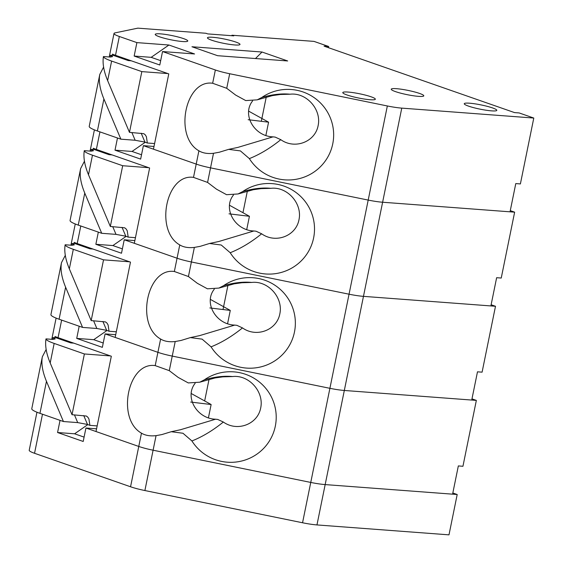 <?xml version="1.0" encoding="UTF-8"?>
<svg xmlns="http://www.w3.org/2000/svg" width="563" height="563" viewBox="0 0 563 563"><rect width="100%" height="100%" fill="white"/><g stroke="black" fill="none" stroke-linecap="round" stroke-linejoin="round"><path stroke-width="0.84" d="M452.835 492.991L457.198 494.511L325.175 484.588A20.761 2.716 -168.5 0 1 310.755 482.435L153.094 450.21A20.761 2.716 -168.5 0 1 138.765 446.445L85.935 428.021L96.562 428.816M457.198 494.511L448.993 534.85L316.962 524.927A20.761 2.716 -168.5 0 1 302.549 522.767L144.888 490.542A20.761 2.716 -168.5 0 1 130.553 486.777L34.54 453.285A20.761 2.716 -168.5 0 1 29.213 450.28L36.954 412.222M60.044 420.35L57.567 432.518L83.204 441.462L85.935 428.021M84.084 437.113L74.583 433.799L87.877 424.579M57.567 432.518L74.583 433.799M204.658 400.94L209.056 379.3M84.387 353.965L72.029 414.706L50.191 362.966C46.314 353.578 44.913 345.555 45.99 338.884A31.831 4.166 11.5 0 0 54.168 343.423L84.387 353.965L110.411 355.922M39.945 413.341L63.429 421.532L46.462 381.313C42.485 371.671 41.113 363.487 42.352 356.759L31.774 408.724A31.831 4.166 11.5 0 0 39.945 413.341L46.462 381.313M73.788 343.141L70.783 342.916L56.131 337.807A31.831 4.166 11.5 0 0 53.006 337.631L55.146 338.968L52.852 339.405L45.99 338.884M72.029 414.706L86.385 416.043L87.835 417.197L88.947 419.055L89.89 425.361L97.153 425.91M208.43 417.816L211.132 404.523L190.709 402.059M191.195 393.488L211.132 404.523M63.429 421.532L77.701 422.602L74.45 414.889M89.89 425.361L87.49 424.446L77.701 422.602M46.145 349.454L42.352 356.759M83.753 415.585L87.49 424.446M52.866 339.405L53.006 337.631M171.236 431.708L180.413 429.759L215.587 419.21L217.761 419.456L223.342 422.025C212.913 430.456 202.441 436.768 191.92 440.963L182.975 433.257L171.236 431.708L161.912 434.566L156.057 435.649C150.131 436.304 145.268 435.473 141.468 433.158L138.765 446.445L96.013 431.532L111.326 356.238L58.059 337.659A20.761 2.716 -168.5 0 1 55.054 336.477L54.801 337.716M471.977 398.878L476.347 400.399L344.317 390.469A20.761 2.716 -168.5 0 1 329.904 388.315L172.243 356.09A20.761 2.716 -168.5 0 1 157.907 352.325L155.205 365.612C127.885 361.467 116.189 418.956 141.468 433.158M155.205 365.612L169.28 370.651L178.197 377.421L188.281 382.931L199.766 382.2L204.355 379.835C214.637 376.802 224.053 375.711 232.596 376.556L222.8 376.851L215.038 377.949L199.766 382.2M195.15 383.283C184.242 396.788 196.712 418.724 215.587 419.21M103.233 343.001L93.732 339.686L107.019 330.46M115.711 334.704L105.084 333.901L102.353 347.35L76.716 338.405L93.732 339.686M491.126 304.759L495.496 306.279L482.09 372.164L477.487 371.819L471.738 400.054L344.317 390.469A20.761 2.716 -168.5 0 1 329.904 388.315L172.243 356.09A20.761 2.716 -168.5 0 1 157.907 352.325L105.084 333.901M76.716 338.405L79.186 326.23M476.347 400.399L462.941 466.277L458.338 465.932L452.589 494.166L325.175 484.588A20.761 2.716 -168.5 0 1 310.755 482.435L153.094 450.21A20.761 2.716 -168.5 0 1 138.765 446.445L130.553 486.777M204.355 379.835A45.673 45.279 14.5 0 1 268.375 391.799A45.673 45.279 14.5 0 1 255.503 455.08A45.673 45.279 14.5 0 1 191.92 440.963M223.328 422.018L223.342 422.025C237.255 432.039 257.615 424.389 260.683 408.006C264.251 391.749 248.937 374.599 232.596 376.556L232.568 376.563M242.956 212.708L247.354 191.068M122.685 165.726L110.327 226.474L88.49 174.734C84.612 165.346 83.211 157.323 84.288 150.652A31.831 4.166 11.5 0 0 92.466 155.191L122.685 165.726L148.709 167.69M78.243 225.101L101.727 233.3L84.76 193.081C80.776 183.439 79.411 175.255 80.643 168.527L70.072 220.492A31.831 4.166 11.5 0 0 78.243 225.101L84.76 193.081M112.086 154.909L109.081 154.684L94.429 149.575A31.831 4.166 11.5 0 0 91.305 149.399L93.444 150.736L91.15 151.173L84.288 150.652M110.327 226.474L124.683 227.811L126.133 228.965L127.245 230.823L128.188 237.129L135.451 237.677M246.721 229.577L249.43 216.291L229.007 213.827M229.493 205.249L249.43 216.291M101.727 233.3L115.999 234.37L112.741 226.65M128.188 237.129L125.788 236.214L115.999 234.37M84.443 161.222L80.643 168.527M122.051 227.353L125.788 236.214M91.157 151.173L91.305 149.399M209.535 243.476L218.711 241.527L253.885 230.978L256.052 231.224L261.64 233.793C251.211 242.224 240.732 248.536 230.211 252.731L221.266 245.025L209.535 243.476L200.21 246.334L194.355 247.417C188.422 248.072 183.559 247.241 179.759 244.926L177.056 258.213L134.304 243.3L149.624 168.006L96.357 149.427A20.761 2.716 -168.5 0 1 93.352 148.238L93.099 149.484M510.275 210.639L514.638 212.167L382.615 202.237A20.761 2.716 -168.5 0 1 368.202 200.083L210.541 167.858A20.761 2.716 -168.5 0 1 196.206 164.093L193.503 177.38C166.176 173.235 154.48 230.724 179.759 244.926M193.503 177.38L207.578 182.419L216.495 189.189L226.579 194.699L238.065 193.961L242.653 191.603C252.935 188.57 262.351 187.479 270.887 188.324L261.091 188.619L253.336 189.71L238.065 193.961M233.448 195.051C222.54 208.556 235.01 230.485 253.885 230.978M141.531 154.769L132.031 151.454L145.317 142.228M154.009 146.464L143.382 145.669L140.644 159.111L115.007 150.173L132.031 151.454M160.68 60.649L151.173 57.335L168.928 45.019L194.566 53.964L162.531 51.55L159.793 64.998L134.156 56.054L136.893 42.612L119.335 36.489A20.761 2.716 -168.5 0 1 114.007 33.477A20.761 2.716 -168.5 0 1 115.056 32.879L137.844 28.15L205.917 33.266L207.747 33.907L233.779 35.863L231.942 35.223L314.034 41.395L328.686 46.504L324.077 46.159L514.533 112.593L519.142 112.938L533.787 118.047L520.388 183.932L515.778 183.58L510.036 211.822L382.615 202.237A20.761 2.716 -168.5 0 1 368.202 200.083L210.541 167.858A20.761 2.716 -168.5 0 1 196.206 164.093L143.382 145.669M115.007 150.173L117.484 137.998M514.638 212.167L501.239 278.045L496.636 277.7L490.887 305.934L363.466 296.356A20.761 2.716 -168.5 0 1 349.053 294.203L191.392 261.978A20.761 2.716 -168.5 0 1 177.056 258.213L124.233 239.789L134.86 240.584M242.653 191.603A45.673 45.279 14.5 0 1 306.673 203.567A45.673 45.279 14.5 0 1 293.802 266.848A45.673 45.279 14.5 0 1 230.211 252.731M261.619 233.779L261.64 233.793C275.546 243.807 295.906 236.157 298.974 219.767C302.549 203.517 287.236 186.367 270.887 188.324L270.887 188.324M223.018 309.53L227.959 285.251M103.536 259.846L91.178 320.586L69.34 268.847C65.463 259.466 64.062 251.436 65.139 244.771A31.831 4.166 11.5 0 0 73.317 249.303L103.536 259.846L129.56 261.802M59.094 319.221L82.578 327.413L65.611 287.193C61.634 277.552 60.262 269.367 61.494 262.639L50.923 314.604A31.831 4.166 11.5 0 0 59.094 319.221L65.611 287.193M92.937 249.029L89.932 248.804L75.28 243.695A31.831 4.166 11.5 0 0 72.155 243.519L74.295 244.849L72.001 245.285L65.139 244.771M91.178 320.586L105.534 321.93L106.984 323.078L108.096 324.935L109.039 331.241L116.302 331.79M227.579 323.697L230.281 310.41L209.858 307.94M210.344 299.368L230.281 310.41M82.578 327.413L96.85 328.489L93.592 320.769M109.039 331.241L106.639 330.326L96.85 328.489M65.294 255.342L61.494 262.639M102.902 321.466L106.639 330.326M72.015 245.285L72.155 243.519M190.385 337.596L199.562 335.639L234.736 325.09L236.903 325.337L242.491 327.912C232.062 336.336 221.59 342.649 211.062 346.843L202.124 339.137L190.385 337.596L181.061 340.453L175.206 341.53C169.28 342.191 164.41 341.354 160.617 339.039L157.907 352.325L115.162 337.413L130.475 262.119L77.208 243.54A20.761 2.716 -168.5 0 1 74.203 242.357L73.95 243.603M495.496 306.279L363.466 296.356A20.761 2.716 -168.5 0 1 349.053 294.203L191.392 261.978A20.761 2.716 -168.5 0 1 177.056 258.213L174.354 271.5C147.034 267.355 135.338 324.837 160.617 339.039M174.354 271.5L188.429 276.532L197.346 283.309L207.43 288.812L218.916 288.08L223.504 285.715C233.786 282.689 243.202 281.591 251.745 282.443L241.949 282.732L234.187 283.829L218.916 288.08M214.299 289.164C203.391 302.676 215.861 324.605 234.736 325.09M122.382 248.881L112.882 245.567L126.168 236.347M124.233 239.789L121.502 253.23L95.858 244.286L112.882 245.567M95.858 244.286L98.335 232.118M223.504 285.715A45.673 45.279 14.5 0 1 287.524 297.686A45.673 45.279 14.5 0 1 274.653 360.96A45.673 45.279 14.5 0 1 211.062 346.843M242.47 327.898L242.491 327.912C256.404 337.92 276.764 330.277 279.825 313.887C283.4 297.63 268.087 280.487 251.745 282.443L251.745 282.443M261.316 121.298L266.257 97.012M141.827 71.614L129.469 132.354L107.639 80.615C103.761 71.234 102.36 63.204 103.437 56.539A31.831 4.166 11.5 0 0 111.615 61.071L141.827 71.614L167.858 73.57M97.392 130.989L120.876 139.181L103.902 98.961C99.925 89.32 98.56 81.135 99.792 74.407L89.221 126.372A31.831 4.166 11.5 0 0 97.392 130.989L103.902 98.961M131.235 60.797L128.23 60.572L113.578 55.455A31.831 4.166 11.5 0 0 110.454 55.287L112.593 56.617L110.299 57.053L103.437 56.539M129.469 132.354L143.825 133.691L145.275 134.846L146.394 136.703L147.337 143.009L154.6 143.558M265.87 135.465L268.579 122.178L248.156 119.708M248.642 111.136L268.579 122.178M120.876 139.181L135.148 140.257L131.89 132.537M147.337 143.009L144.937 142.094L135.148 140.257M103.592 67.11L99.792 74.407M141.2 133.234L144.937 142.094M110.306 57.053L110.454 55.287M228.677 149.357L237.86 147.407L273.034 136.858L275.201 137.105L280.789 139.673C270.36 148.104 259.881 154.417 249.36 158.611L240.415 150.905L228.677 149.357L219.359 152.214L213.504 153.298C207.571 153.952 202.708 153.122 198.908 150.807L196.206 164.093L153.453 149.181L168.773 73.887L115.506 55.308A20.761 2.716 -168.5 0 1 112.501 54.125L112.248 55.371M533.787 118.047L401.764 108.124A20.761 2.716 -168.5 0 1 387.344 105.964L229.69 73.739A20.761 2.716 -168.5 0 1 215.355 69.981L212.652 83.261C185.326 79.116 173.629 136.605 198.908 150.807M212.652 83.261L226.727 88.3L235.644 95.07L245.728 100.58L257.214 99.848L261.795 97.483C272.084 94.45 281.5 93.359 290.036 94.211L280.24 94.5L272.485 95.597L257.214 99.848M252.597 100.932C241.689 114.444 254.159 136.373 273.034 136.858M255.475 58.538L262.027 52.021L287.665 60.959L217.592 55.695L191.955 46.75L262.027 52.021M134.156 56.054L151.173 57.335M469.535 103.198A16.608 2.175 -168.5 0 1 487.284 106.358A16.608 2.175 -168.5 0 1 496.798 110.341A16.608 2.175 -168.5 0 1 480.091 109.159A16.608 2.175 -168.5 0 1 464.25 103.719A16.608 2.175 -168.5 0 1 469.535 103.198M348.089 92.058A16.608 2.175 -168.5 0 1 365.837 95.224A16.608 2.175 -168.5 0 1 375.345 99.201A16.608 2.175 -168.5 0 1 358.638 98.025A16.608 2.175 -168.5 0 1 342.797 92.585A16.608 2.175 -168.5 0 1 348.089 92.058M160.504 33.864A16.608 2.175 -168.5 0 1 178.253 37.024A16.608 2.175 -168.5 0 1 187.768 41.008A16.608 2.175 -168.5 0 1 171.053 39.825A16.608 2.175 -168.5 0 1 155.219 34.385A16.608 2.175 -168.5 0 1 160.504 33.864M396.528 88.687A16.608 2.175 -168.5 0 1 414.277 91.853A16.608 2.175 -168.5 0 1 423.791 95.83A16.608 2.175 -168.5 0 1 407.084 94.654A16.608 2.175 -168.5 0 1 391.243 89.207A16.608 2.175 -168.5 0 1 396.528 88.687M212.73 37.285A16.608 2.175 -168.5 0 1 230.478 40.452A16.608 2.175 -168.5 0 1 239.993 44.435A16.608 2.175 -168.5 0 1 223.286 43.252A16.608 2.175 -168.5 0 1 207.444 37.812A16.608 2.175 -168.5 0 1 212.73 37.285M215.355 69.981L162.531 51.55M136.893 42.612L168.928 45.019M328.686 46.504L328.447 47.686M231.942 35.223L231.843 35.715M261.795 97.483A45.673 45.279 14.5 0 1 325.822 109.454A45.673 45.279 14.5 0 1 312.951 172.728A45.673 45.279 14.5 0 1 249.36 158.611M280.768 139.666L280.789 139.673C294.695 149.688 315.055 142.045 318.123 125.655C321.698 109.398 306.385 92.255 290.036 94.211L290.015 94.211M156.057 435.649L144.888 490.542M387.344 105.964L302.549 522.767M401.764 108.124L316.962 524.927M42.485 414.227L34.54 453.285M50.191 362.966L54.168 343.423M61.634 320.108L58.059 337.659M175.206 341.53L169.28 370.651M88.49 174.734L92.466 155.191M99.933 131.876L96.357 149.427M194.355 247.417L188.429 276.532M213.504 153.298L207.578 182.419M69.34 268.847L73.317 249.303M80.783 225.988L77.208 243.54M107.639 80.615L111.615 61.071M119.335 36.489L115.506 55.308M229.69 73.739L226.727 88.3M51.782 339.32L56.103 318.102M90.08 151.088L94.401 129.87M70.931 245.208L75.252 223.983M109.229 56.976L114.007 33.477"/></g></svg>
